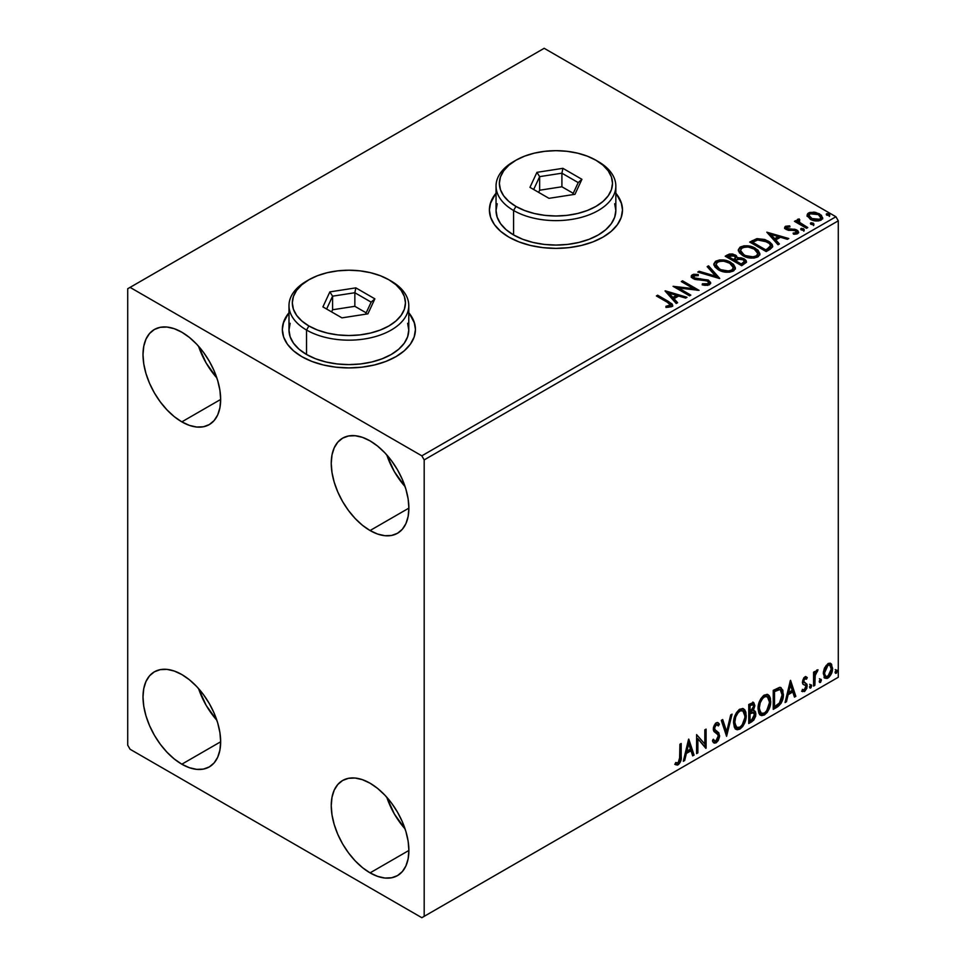 <?xml version="1.0" encoding="UTF-8"?>
<svg xmlns="http://www.w3.org/2000/svg" width="966" height="966" viewBox="0 0 966 966"><rect width="100%" height="100%" fill="white"/><g stroke="black" fill="none" stroke-linecap="round" stroke-linejoin="round"><path stroke-width="1.45" d="M288.991 313.286A66.545 38.423 0 0 0 282.338 329.768M301.827 356.659A66.545 38.423 180 0 1 282.338 329.491A66.545 38.423 180 0 1 288.991 312.743L283.618 322.004L282.338 329.491L283.618 336.989L287.397 344.198L293.555 350.839L301.827 356.659L311.909 361.441L323.417 364.991L335.902 367.177L348.883 367.913L361.864 367.177L374.349 364.991L385.857 361.441L395.939 356.659L404.223 350.839L410.369 344.198L414.16 336.989L415.44 329.491L414.16 322.004L408.775 312.743A66.545 38.423 180 0 1 415.44 329.491A66.545 38.423 180 0 1 374.349 364.991A66.545 38.423 180 0 1 301.827 356.659M496.041 193.743A66.545 38.423 0 0 0 489.388 210.226M508.877 237.117A66.545 38.423 180 0 1 489.388 209.948A66.545 38.423 180 0 1 496.041 193.2L490.668 202.462L489.388 209.948L490.668 217.447L494.459 224.655L500.605 231.297L508.877 237.117L518.971 241.898L530.467 245.449L542.952 247.634L555.945 248.371L568.926 247.634L581.411 245.449L592.907 241.898L603.001 237.117L611.273 231.297L617.419 224.655L621.21 217.447L622.49 209.948L621.21 202.462L615.837 193.2A66.545 38.423 180 0 1 622.49 209.948A66.545 38.423 180 0 1 581.411 245.449A66.545 38.423 180 0 1 508.877 237.117M386.786 797.252A54.905 31.697 -120 0 0 405.092 828.949L394.37 814.012L386.786 797.252M370.063 872.878A54.905 31.697 60 0 1 334.2 824.493A54.905 31.697 60 0 1 342.604 780.492A54.905 31.697 60 0 1 370.063 783.209L377.634 788.449L384.915 795.199L391.628 803.217L397.509 812.189L402.339 821.776L405.925 831.593L408.135 841.277L408.884 850.454L370.063 872.878L362.491 867.637L355.21 860.887L348.497 852.869L342.604 843.898L337.786 834.31L334.2 824.493L331.99 814.809L331.241 805.632L331.99 797.312L334.2 790.176L337.786 784.501L342.604 780.492L348.497 778.318L355.21 778.053L362.491 779.707L370.063 783.209A54.905 31.697 60 0 1 405.925 831.593A54.905 31.697 60 0 1 397.509 875.594L391.628 877.768L384.915 878.034L377.634 876.379L370.063 872.878L408.884 850.454L408.135 858.774L405.925 865.91L402.339 871.586L397.509 875.594A54.905 31.697 60 0 1 370.063 872.878M198.561 346.251A54.905 31.697 -120 0 0 216.867 377.947L206.144 362.999L198.561 346.251M181.825 421.864A54.905 31.697 60 0 1 145.963 373.492A54.905 31.697 60 0 1 154.379 329.491A54.905 31.697 60 0 1 181.825 332.207L189.408 337.448L196.69 344.198L203.403 352.216L209.284 361.187L214.114 370.775L217.7 380.592L219.91 390.276L220.659 399.453L181.825 421.864L174.254 416.636L166.973 409.874L160.259 401.856L154.379 392.884L149.549 383.309L145.963 373.492L143.753 363.808L143.004 354.631L143.753 346.311L145.963 339.175L149.549 333.499L154.379 329.491L160.259 327.317L166.973 327.051L174.254 328.706L181.825 332.207A54.905 31.697 60 0 1 217.7 380.592A54.905 31.697 60 0 1 209.284 424.593L203.403 426.767L196.69 427.032L189.408 425.378L181.825 421.864L220.659 399.453L219.91 407.773L217.7 414.909L214.114 420.584L209.284 424.593A54.905 31.697 60 0 1 181.825 421.864M386.786 454.926A54.905 31.697 -120 0 0 405.092 486.623L394.37 471.674L386.786 454.926M370.063 530.539A54.905 31.697 60 0 1 334.2 482.167A54.905 31.697 60 0 1 342.604 438.166A54.905 31.697 60 0 1 370.063 440.882L377.634 446.123L384.915 452.873L391.628 460.891L397.509 469.862L402.339 479.45L405.925 489.267L408.135 498.951L408.884 508.128L370.063 530.539L362.491 525.311L355.21 518.549L348.497 510.531L342.604 501.559L337.786 491.984L334.2 482.167L331.99 472.483L331.241 463.306L331.99 454.986L334.2 447.85L337.786 442.174L342.604 438.166L348.497 435.992L355.21 435.726L362.491 437.369L370.063 440.882A54.905 31.697 60 0 1 405.925 489.267A54.905 31.697 60 0 1 397.509 533.268L391.628 535.442L384.915 535.707L377.634 534.053L370.063 530.539L408.884 508.128L408.135 516.448L405.925 523.572L402.339 529.259L397.509 533.268A54.905 31.697 60 0 1 370.063 530.539M198.561 688.577A54.905 31.697 -120 0 0 216.867 720.274L206.144 705.337L198.561 688.577M181.825 764.203A54.905 31.697 60 0 1 145.963 715.818A54.905 31.697 60 0 1 154.379 671.817A54.905 31.697 60 0 1 181.825 674.546L189.408 679.774L196.69 686.524L203.403 694.542L209.284 703.514L214.114 713.101L217.7 722.918L219.91 732.602L220.659 741.779L181.825 764.203L174.254 758.962L166.973 752.212L160.259 744.194L154.379 735.223L149.549 725.635L145.963 715.818L143.753 706.134L143.004 696.957L143.753 688.637L145.963 681.501L149.549 675.826L154.379 671.817L160.259 669.643L166.973 669.378L174.254 671.032L181.825 674.546A54.905 31.697 60 0 1 217.7 722.918A54.905 31.697 60 0 1 209.284 766.919L203.403 769.093L196.69 769.359L189.408 767.704L181.825 764.203L220.659 741.779L219.91 750.099L217.7 757.235L214.114 762.911L209.284 766.919A54.905 31.697 60 0 1 181.825 764.203M127.717 288.737L127.717 745.184L130.072 749.254L421.828 917.7L838.283 677.263L424.183 916.336L424.183 459.901L838.283 220.816L838.283 677.263L838.283 220.816L835.928 216.746L421.828 455.831L130.072 287.385L544.172 48.3L835.928 216.746L544.172 48.3L127.717 288.737L127.717 745.184L130.072 749.254L421.828 917.7L424.183 916.336L424.183 459.901L421.828 455.831L130.072 287.385L127.717 288.737M830.192 663.207L831.352 663.98L827.947 663.654L824.529 667.929L823.358 672.227L824.421 677.637L826.884 678.494L829.009 677.263L832.318 670.815L831.654 664.354L830.325 663.256L828.454 663.388L824.529 667.929L823.298 673.568L825.181 678.301L827.947 678.035C831.074 675.403 832.62 672.131 832.583 668.206L830.688 663.425M813.577 686.089L814.845 685.353L815.256 674.739L817.804 669.8L816.294 670.597L814.845 673.507L814.845 671.455L813.577 672.191L813.577 686.089L814.845 685.353L815.05 675.802L818.021 669.861L817.055 669.945L814.845 673.507L814.845 671.455L813.577 672.191L813.577 686.089M805.415 678.494L803.941 678.132L806.501 679.207L807.25 677.577L806.067 676.816L807.25 677.577L804.799 677.021L803.748 677.951L802.408 682.588L803.096 684.339L805.68 685.631L805.885 687.611L804.437 689.905L802.698 689.446L801.961 691.161L804.569 691.535L806.888 688.227L807.021 684.471L803.652 681.259L804.606 678.881L806.501 679.207L807.25 677.577L804.992 676.912L802.384 682.056L802.794 683.964L805.68 685.631L805.982 686.778L804.437 689.905L802.698 689.446L802.517 691.668L801.587 691.125M777.075 707.16L781.096 703.296L783.221 696.848L782.834 690.135L780.166 687.369L773.247 690.352L773.247 709.37L777.075 707.16L776.133 706.617L773.247 708.283L776.133 706.617L777.075 707.16C781.47 703.936 783.571 699.625 783.39 694.252L781.083 687.683L779.659 687.333L773.247 690.352L773.247 709.37L777.075 707.16M748.759 723.51L753.697 720.238L755.714 716.048L755.557 711.857L753.335 710.614L754.881 705.675L753.371 702.463L748.759 704.492L748.759 723.51L752.043 721.614L755.931 713.971L754.736 710.855L753.335 710.614L754.881 705.675L753.746 702.62L748.759 704.492L748.759 723.51M726.589 736.309L732.071 714.128L730.694 714.925L726.686 731.66L722.689 719.549L721.3 720.346L726.589 736.309L732.071 714.128L730.694 714.925L726.686 731.66L722.689 719.549L721.3 720.346L726.589 736.309M697.863 752.9L697.863 738.748L706.098 748.143L706.098 729.125L704.83 729.849L704.83 744.037L696.595 734.607L696.595 753.625L697.863 752.9L696.595 752.538L697.863 752.9L697.863 738.748L705.82 748.312L706.098 729.125L704.83 729.849L704.83 744.037L696.595 734.607L696.595 753.625L697.863 752.9M675.065 764.36L678.168 764.758L677.226 764.215L679.714 760.918L680.245 755.81C680.752 758.962 679.75 761.763 677.226 764.215L678.168 764.758C680.692 762.307 681.694 759.505 681.187 756.354L680.245 755.81L680.245 744.049L680.245 755.81L681.187 756.354L681.187 743.506L679.919 744.243L679.557 760.834L677.939 762.923L675.705 762.524L675.065 764.36L677.251 765.096L678.627 764.444L680.958 760.29L681.187 743.506L679.919 744.243L679.919 756.885L678.156 762.814L675.705 762.524L675.065 764.36L675.693 764.782M688.577 739.244L683.3 761.305L684.677 760.508L686.367 753.432L690.992 750.763L692.682 755.883L694.071 755.086L688.782 739.123L683.3 761.305L684.677 760.508L686.367 753.432L690.992 750.763L692.682 755.883L694.071 755.086L688.577 739.244M716.204 724.754L715.263 724.21L713.608 727.567L714.55 728.11L716.204 724.754L717.352 724.669L715.263 724.21L718.414 725.913L719.404 724.174L718.088 722.677L716.229 722.785L713.282 728.932L713.934 731.443L717.931 734.752L718.354 736.382L716.048 740.934L714.743 740.982L713.463 739.256L712.437 740.813L713.995 742.987L716.144 742.83L718.233 740.572L719.561 736.611L718.801 732.771L715.311 730.127L714.55 728.11L715.842 725.007L717.303 724.645L718.414 725.913L719.404 724.174L717.303 722.459L715.468 723.365L713.451 727.301L713.439 730.332L717.726 734.462L718.342 736.72L716.048 740.934L714.405 740.729L713.463 739.256L712.437 740.813L713.198 742.214L714.248 743.108L716.144 742.83L713.56 742.637M733.556 722.87L734.389 727.374L737.106 729.765L739.908 729.113L742.709 726.517L744.714 722.858L746.138 717.219L745.873 712.244L744.701 709.768L742.637 708.476L739.075 709.672L736.358 712.799L734.293 717.653L733.556 722.87L736.164 729.415L739.908 729.113C744.194 725.394 746.307 720.841 746.223 715.456L743.627 708.839L739.811 709.177C735.549 712.932 733.46 717.497 733.556 722.87M758.044 708.73L758.878 713.234L761.606 715.625L764.396 714.973L767.197 712.377L769.214 708.718L770.639 703.079L770.373 698.104L769.19 695.629L767.137 694.337L763.563 695.52L760.858 698.66L758.781 703.502L758.044 708.73L760.653 715.275L764.396 714.973C768.695 711.254 770.796 706.701 770.711 701.316L768.115 694.699L764.299 695.037C760.037 698.792 757.948 703.357 758.044 708.73M790.357 680.475L785.08 702.548L786.457 701.751L788.147 694.675L792.772 692.006L794.463 697.126L795.839 696.329L790.562 680.354L785.08 702.548L786.457 701.751L788.147 694.675L792.772 692.006L794.463 697.126L795.839 696.329L790.357 680.475M809.568 687.067L810.172 688.154L811.078 687.623L811.416 684.942L809.629 686.476L810.619 688.034L811.682 685.848L810.619 684.87L809.568 687.067L810.619 688.034M819.277 681.453L819.88 682.539L820.798 682.02L821.136 679.34L819.337 680.873L820.339 682.431L821.39 680.233L820.339 679.267L819.277 681.453L820.339 682.431M835.119 672.312L835.723 673.399L836.628 672.879L836.967 670.199L835.179 671.732L836.17 673.29L837.232 671.092L836.17 670.114L835.119 672.312L836.17 673.29M807.214 216.058L811.392 219.813L818.48 220.972L822.561 218.618L821.402 215.249L815.57 212.351L809.786 212.423L807.745 213.595L807.057 215.213L810.245 219.234C813.638 221.214 817.248 221.516 821.1 220.127L822.694 217.869L819.542 213.86L814.036 212.109L808.639 212.931L807.057 216.287M806.525 228.29L807.793 227.565L799.196 222.132L798.592 220.816L799.8 219.982L799.123 218.896L797.192 219.765L797.53 221.637L795.755 220.61L794.487 221.347L806.525 228.29L807.793 227.565L799.812 222.723L799.123 218.896L797.047 220.308L797.53 221.637L795.755 220.61L794.487 221.347L806.525 228.29M787.048 228.181L787.447 229.823L787.048 227.095L789.947 226.889L789.657 225.863L789.657 226.865L789.657 225.863L785.237 226.455L784.633 227.578L785.72 229.171L788.498 230.343L794.076 230.319L796.298 231.272L796.407 232.625L793.098 233.12L793.484 234.183L796.817 234.001L798.568 232.758L797.976 230.85L795.863 229.57L787.193 228.568L786.819 227.276L789.947 226.889L789.657 225.863L785.491 226.286L785.491 227.372L787.652 226.889M770.023 249.361L772.607 246.861L772.184 244.531L769.673 241.971L764.758 239.471L757.115 238.638L749.725 242.068L766.195 251.571L770.023 249.361L772.703 246.197L768.296 241.089L756.728 238.711L749.725 242.068L766.195 251.571L770.023 249.361M737.396 258.224L735.428 255.024L735.428 256.111L730.948 254.915L727.555 255.954L735.428 256.111L735.428 255.024L727.555 254.867L727.555 255.954L726.166 256.751L727.555 255.954L727.555 254.867L725.225 256.207L741.695 265.722L746.416 262.317L746.15 260.603L744.206 258.876L741.043 257.777L737.396 257.946L736.333 255.652L732.614 253.986L729.33 254.07L725.225 256.207L741.695 265.722L746.513 261.798L744.206 258.876L737.444 257.511L737.444 258.598M719.525 278.522L708.549 265.843L707.16 266.64L715.661 276.167L699.155 271.265L697.778 272.062L719.742 278.401L708.549 265.843L707.16 266.64L715.661 276.167L699.155 271.265L697.778 272.062L719.525 278.522M690.811 295.101L678.555 288.025L699.046 290.343L682.576 280.84L681.308 281.565L693.588 288.653L673.073 286.322L689.543 295.825L690.811 295.101L678.555 288.025L699.046 290.343L682.576 280.84L681.308 281.565L693.588 288.653L673.073 286.322L689.543 295.825L690.811 295.101M667.349 302.273L670.368 305.087L665.9 306.307L666.528 307.405L671.539 306.717L672.65 305.389L672.095 303.94L657.653 295.222L656.385 295.946L667.349 302.273C669.752 303.215 670.573 304.375 669.836 305.739L665.9 306.307L666.528 307.405L671.539 306.717L672.662 305.196L668.774 301.646L657.653 295.222L656.385 295.946L667.349 302.273M665.043 290.959L676.236 303.505L677.613 302.708L674.027 298.687L678.651 296.019L685.631 298.083L687.007 297.299L665.26 290.826L676.236 303.505L677.613 302.708L674.027 298.687L678.651 296.019L685.631 298.083L687.007 297.299L665.043 290.959M709.503 284.789L710.59 282.422L708.126 279.995L696.075 278.522L693.733 277.411L693.769 275.841L698.261 275.672L698.237 274.525L693.6 274.272L691.354 275.696L692.006 277.797L694.626 279.319L707.233 280.925L708.537 282.362L707.957 283.714L702.391 283.775L702.197 284.849L707.849 285.368L710.698 283.074L708.525 280.212L694.373 277.894L693.95 275.733L698.261 275.672L698.237 274.525L692.272 274.742L691.233 276.288L693.177 278.667L707.233 280.925L708.573 282.64L707.716 283.871L702.391 283.775L702.197 284.849L709.503 284.789M718.33 269.78L723.498 271.796L729.644 272.207L733.955 270.613L735.355 267.763L733.52 264.322L729.342 261.605L723.703 260.011L719.501 259.963L715.504 261.351L713.826 263.935L714.912 266.966L718.33 269.78C722.966 272.521 727.941 272.955 733.266 271.072L735.368 268.029L730.924 262.426C726.251 259.637 721.228 259.202 715.854 261.134L713.814 264.189L718.33 269.78M742.83 255.64L747.986 257.656L754.144 258.067L758.455 256.473L759.856 253.611L758.008 250.182L753.842 247.465L748.191 245.871L744.001 245.823L739.992 247.211L738.314 249.796L739.413 252.814L742.83 255.64C747.455 258.381 752.429 258.816 757.767 256.932L759.868 253.889L755.412 248.286C750.751 245.485 745.728 245.062 740.354 246.994L738.302 250.049L742.83 255.64M766.823 232.19L778.016 244.748L779.393 243.951L775.807 239.93L780.431 237.262L787.411 239.326L788.787 238.53L766.823 232.19L778.016 244.748L779.393 243.951L775.807 239.93L780.431 237.262L787.411 239.326L788.787 238.53L766.823 232.19M801.345 229.932L803.193 230.306L804.098 229.389L801.623 228.35L800.705 228.87L801.345 229.932L803.772 230.125L803.458 228.713L801.031 228.531L801.345 229.932L801.031 228.531M811.066 224.329L812.901 224.704L813.819 223.786L811.331 222.735L810.414 223.267L811.066 224.329L813.493 224.51L813.179 223.11L810.74 222.929L811.066 224.329L810.74 222.929M826.896 215.189L829.057 215.49L829.649 214.645L827.162 213.595L826.256 214.126L826.896 215.189L829.323 215.37L829.009 213.969L826.582 213.788L826.896 215.189L826.582 213.788M622.49 210.226A66.545 38.423 0 0 0 615.837 193.743M621.21 203.005L617.419 195.796M494.459 195.796L490.668 203.005M415.428 329.768A66.545 38.423 0 0 0 408.775 313.286M414.16 322.547L410.369 315.339M287.397 315.339L283.618 322.547M672.638 306.041L670.319 303.662L657.327 296.49L657.653 295.222L657.653 296.308L668.774 302.732L668.774 301.646L668.774 302.732L672.553 305.715M670.38 305.872L669.341 307.043L665.9 307.393L668.762 307.176L668.762 306.089L668.762 307.176L669.836 306.826L669.836 305.739M666.142 292.179L685.763 298.011L666.142 292.179M674.027 299.774L674.027 298.687L674.027 299.774L676.973 303.082L674.027 299.774M669.124 294.28L672.879 298.494L676.429 296.441L676.429 295.354L676.429 296.441L672.879 298.494L672.879 297.407L672.879 298.494L669.124 294.28L669.124 293.193L676.429 295.354L672.879 297.407L669.124 293.193L669.124 294.28M675.053 287.47L693.588 289.74L693.588 288.653L693.588 289.74L675.053 287.47M682.25 282.108L682.576 280.84L682.576 281.927L697.09 290.307L682.25 282.108M678.555 289.112L678.555 288.025L678.555 289.112L689.869 295.644L678.555 289.112M708.561 283.859L707.45 285.091L705.083 285.332L702.391 284.898L702.391 283.775L702.391 284.861L707.716 284.958L708.573 282.64M691.342 276.831L692.272 274.742L692.272 275.829L698.237 275.612L698.237 274.525L698.237 275.672L693.6 275.358L691.233 277.327M693.334 277.677L693.95 275.733M693.95 276.819L694.373 278.981L694.373 277.894L694.373 278.981L697.271 279.766L697.271 278.679L697.271 279.766L700.471 279.814L700.471 278.727L700.471 279.814L708.525 281.299L708.525 280.212L710.614 283.581M710.59 283.509L706.786 280.551L695.701 279.524L693.733 278.498L693.407 277.339M699.022 272.424L699.155 271.265L699.155 272.352L715.661 277.254L715.661 276.167L715.661 277.254L699.022 272.424M707.8 267.353L708.549 265.843L708.549 266.93L718.644 278.256L708.549 266.93L707.8 267.353M713.862 264.756L715.854 261.134L715.854 262.221C721.228 260.289 726.251 260.723 730.924 263.513L730.924 262.426L730.924 263.513L735.319 268.56M735.355 268.85L734.45 266.495L731.636 263.947L723.703 261.098L716.651 261.81L714.623 263.199L713.826 265.022M718.692 261.182L717.533 261.484M733.254 268.814L732.542 270.42L730.199 271.784L723.703 271.76L718.462 269.405L715.975 265.457M715.975 264.551L719.585 270.13C723.28 272.327 727.265 272.69 731.54 271.204L731.54 270.118C727.265 271.603 723.28 271.241 719.585 269.043L715.975 264.551L717.605 262.076C721.928 260.579 725.949 260.941 729.656 263.15L733.254 267.546L731.54 271.204L733.254 267.546M737.396 257.946L737.396 259.033L744.206 259.963L744.206 258.876L746.416 262.317M746.44 262.366L742.745 259.299L737.396 259.033M746.15 261.689L745.655 261.061M739.195 258.767L738.278 258.864M732.614 255.072L731.516 254.927M744.363 262.511L741.272 265.095L735.15 261.569L735.15 260.47L738 259.057L742.939 259.6L744.363 261.436L742.721 264.261L744.363 262.523L744.363 261.436L741.272 264.008L741.272 265.095L742.721 264.261L742.721 263.175L741.272 264.008L735.15 260.47L735.15 261.569L741.272 265.095L741.272 264.008L735.15 260.47L740.62 258.852L743.228 259.794L744.363 261.424M735.524 259.033L734.679 259.866M734.112 260.216L734.112 259.13L733.46 260.591L734.112 260.216L733.46 260.591L728.183 257.536L728.183 256.449L734.196 255.773L735.621 257.536L734.112 260.216L735.621 257.536M733.46 259.504L728.183 256.449L728.183 257.536L733.46 260.591L733.46 259.504L728.183 256.449L731.19 255.096L734.196 255.773L735.524 257.946L733.46 259.504M738.35 250.617L740.354 246.994L740.354 248.081C745.728 246.149 750.751 246.571 755.412 249.373L755.412 248.286L755.412 249.373L759.819 254.42M759.856 254.698L758.938 252.355L756.137 249.808L748.191 246.958L741.139 247.67L739.123 249.047L738.314 250.882M743.192 247.042L742.033 247.344M757.742 254.674L757.03 256.28L754.7 257.644L748.203 257.62L742.963 255.266L740.475 251.317M740.463 250.411L744.086 255.99C747.769 258.188 751.753 258.55 756.028 257.065L756.028 255.978C751.753 257.463 747.769 257.101 744.086 254.903L740.463 250.411L742.093 247.936C746.428 246.439 750.437 246.801 754.144 249.011L757.755 253.394L756.028 257.065L757.755 253.394M772.184 245.618L767.716 241.85L761.51 239.737L756.076 239.954L750.667 242.611L752.212 241.717L752.212 240.631L752.212 241.717L756.728 239.797L756.728 238.711L756.728 239.797L768.296 242.176L768.296 241.089L768.296 242.176L772.643 246.741M770.457 246.777L767.97 249.663M767.137 250.17L765.772 250.955L752.683 243.396L765.772 250.955L765.772 249.868L752.683 242.309L752.683 243.396L752.683 242.309L757.622 239.991L767.028 241.814C769.757 243.215 770.783 244.905 770.095 246.885L770.095 247.972L770.457 245.75L767.137 249.083L767.137 250.17L770.095 247.972L770.095 246.885L765.772 249.868L765.772 250.955L767.137 250.17L767.137 249.083L765.772 249.868L752.683 242.309L757.622 239.991L762.742 240.099L769.202 243.396L770.349 245.086L770.095 246.885M767.922 233.422L787.544 239.254L767.922 233.422M775.807 241.017L775.807 239.93L775.807 241.017L778.753 244.326L775.807 241.017M770.904 235.511L774.66 239.725L778.21 237.684L778.21 236.598L778.21 237.684L774.66 239.725L774.66 238.638L774.66 239.725L770.904 235.511L770.904 234.424L778.21 236.598L774.66 238.638L770.904 234.424L770.904 235.511M786.65 228.773L787.048 227.095M788.848 229.196L787.447 228.737L787.447 229.823L788.848 230.282L788.848 229.196L788.848 230.282L791.347 230.27L791.347 229.184L788.848 229.196M794.644 229.232L791.347 229.184L791.347 230.27L794.644 230.319L794.644 229.232L794.644 230.319L796.926 231.152L796.926 230.065L794.644 229.232M794.752 234.279L796.105 233.929L796.105 232.842L793.098 233.12L793.484 234.183L797.723 233.615L798.665 232.287L796.926 230.065L798.556 232.794M784.754 228.073L785.491 226.286L784.633 227.517L786.239 229.51L795.718 230.826L796.105 233.929L796.588 233.446L794.68 234.279M796.612 232.891L796.648 232.069L796.105 232.842M788.57 226.877L784.718 228.145M798.58 232.854L795.272 230.463L787.749 229.98L786.819 228.362M800.971 229.666L803.458 229.799L803.458 228.713L803.772 231.212M803.772 230.125L803.458 228.713M803.869 230.113L800.923 229.703M795.429 221.89L795.755 220.61L795.755 221.697L797.53 222.723L797.53 221.637L797.53 222.723L795.429 221.89M797.155 220.9L797.747 219.222L797.747 220.308L799.123 219.982L799.123 218.896L799.196 220.115L797.071 221.166M798.58 221.999L799.015 220.188M799.015 221.274L799.812 223.81L799.812 222.723L799.812 223.81L803.748 226.31L803.748 225.223L803.748 226.31L806.852 228.109L800.246 224.148L798.592 221.902M810.679 224.052L813.179 224.197L813.179 223.11L813.493 225.597M813.493 224.51L813.179 223.11M813.589 224.51L810.631 224.088M809.798 213.498L807.129 215.744L808.639 212.931L808.639 214.017L814.036 213.196L814.036 212.109L814.036 213.196L819.542 214.947L819.542 213.86L819.542 214.947L822.634 218.401L821.402 216.336L818.347 214.343L810.981 213.22M820.677 218.231L819.615 220.357L815.389 220.912L810.764 219.101L809.097 216.034M809.037 215.382L811.525 219.584L811.525 218.497L811.525 219.584L819.615 220.357L819.615 219.27L811.525 218.497L809.037 215.382L810.112 213.788L818.287 214.597L820.738 217.604L819.615 220.357L820.738 217.604M826.522 214.911L829.009 215.056L829.009 213.969L829.323 216.456M829.323 215.37L829.009 213.969M829.42 215.358L826.473 214.947M676.429 295.354L672.879 297.407L669.124 293.193L676.429 295.354M729.656 263.15L732.506 265.553L733.218 268.005L731.83 269.937L728.63 271.011L720.841 269.695L717.497 267.522L715.999 264.95L717.05 262.45L720.551 261.194L723.896 261.231L729.656 263.15M754.144 249.011L757.006 251.414L757.706 253.865L756.318 255.797L753.118 256.871L745.329 255.555L741.997 253.382L740.487 250.81L741.55 248.298L745.04 247.054L748.396 247.079L754.144 249.011M778.21 236.598L774.66 238.638L770.904 234.424L778.21 236.598M818.287 214.597L820.738 217.471L819.989 219.028L817.634 219.874L812.37 218.944L809.037 215.515L809.737 214.029L812.116 213.196L818.287 214.597M674.751 764.251L677.226 764.215L675.186 764.444M688.36 740.137L693.129 754.543L694.071 755.086L692.38 754.977L693.129 754.543L688.36 740.137M690.05 750.22L690.992 750.763L690.05 750.22L685.425 752.888L686.367 753.432L685.425 752.888L683.735 759.964L684.677 760.508L683.602 760.049L685.425 752.888L690.05 750.22M687.732 743.228L685.969 750.63L686.911 751.174L685.969 750.63L687.732 743.228L688.673 743.772L690.448 749.133L686.911 751.174L688.673 743.772L687.732 743.228M696.595 734.715L704.83 744.037L696.595 734.715M705.156 729.668L705.156 747.515L705.156 729.668M705.289 747.672L706.098 748.143L705.289 747.672M696.921 738.205L697.863 738.748L696.921 738.205L696.921 752.357L696.921 738.205M713.113 739.787L714.743 740.982M718.462 723.631L717.702 724.959L718.462 723.631M715.311 730.127L713.608 727.567L714.369 729.584L716.881 731.117L715.311 730.127M719.622 735.681L715.939 730.574L719.622 735.681L718.68 735.138L715.202 742.286L716.144 742.83L719.622 735.681M713.306 742.564L715.975 741.731L718.462 737.046L718.197 732.82L713.657 728.207L714.248 725.249L716.361 724.102M715.975 741.731L716.687 740.946M718.462 733.508L718.197 732.82M714.176 740.584L712.944 739.521M722.049 719.912L725.744 731.117L726.686 731.66L725.744 731.117L722.049 719.912M730.827 714.84L726.07 734.752L730.827 714.84M743.144 708.609L745.281 714.912L746.223 715.456L745.281 714.912C745.366 720.298 743.252 724.85 738.966 728.569L739.908 729.113L735.706 729.101M735.054 728.762L738.966 728.569L742.878 724.198L745.197 716.675L744.448 710.324M736.696 727.144L734.16 724.126L734.522 717.17L737.746 711.447L740.101 710.082L742.069 710.433M742.89 710.916L738.918 710.553L742.89 710.916L744.955 716.192C745.04 720.527 743.337 724.198 739.859 727.181L736.901 727.41L733.882 721.59L736.901 727.41M734.824 722.133C734.74 717.81 736.418 714.128 739.859 711.097L738.918 710.553C735.488 713.584 733.798 717.267 733.882 721.59L734.824 722.133L735.718 716.941L738.145 712.582L740.463 710.807L743.011 710.976L744.677 713.62L744.895 717.605L742.117 725.08L739.859 727.181L737.638 727.688L736.032 726.637L734.824 722.133M753.226 702.439L754.881 705.675L753.939 705.132L753.238 708.537M752.973 704.637L752.031 704.093L749.085 705.168L750.027 705.711L752.973 704.637L753.613 706.436L752.393 710.082L753.335 710.614L752.405 710.07L750.027 711.809L749.085 711.266L749.085 705.168L752.128 704.154M754.205 710.662L755.931 713.971L754.989 713.427L751.101 721.071L752.043 721.614L751.101 721.071L748.759 722.423L752.357 720.117L754.023 717.69L754.989 713.427L754.072 710.529M753.094 708.851L753.939 705.132L753.009 702.222M753.891 704.238L753.722 703.441M752.683 712.449L754.386 713.258L754.386 716.47L753.021 718.873L750.027 720.829L750.027 713.765L749.085 713.222L749.085 720.286L750.027 720.829L750.027 713.765L753.806 712.582L751.741 711.906L752.683 712.449L751.741 711.906L749.725 712.848L750.667 713.391L749.085 713.222L750.027 713.765L752.683 712.449L754.663 714.707L751.476 719.996L750.027 720.829L749.085 720.286L749.085 713.222L751.741 711.906L753.444 712.715M753.613 706.436L750.027 711.809L750.027 705.711L749.085 705.168L749.085 711.266L750.027 711.809L750.027 705.711L752.755 704.564L753.613 706.436M767.644 694.469L769.769 700.773L770.711 701.316L769.769 700.773C769.854 706.158 767.753 710.71 763.454 714.429L764.396 714.973L760.194 714.961M759.542 714.623L763.454 714.429L767.366 710.058L769.697 702.536L768.936 696.184M761.184 713.005L758.648 709.986L759.264 702.258L762.826 696.812L764.589 695.943L766.569 696.293M767.39 696.764L763.418 696.414L767.39 696.764L769.443 702.053C769.528 706.388 767.837 710.058 764.36 713.041L761.401 713.258L758.37 707.438L761.401 713.258M759.312 707.981C759.24 703.671 760.918 699.988 764.36 696.957L763.418 696.414C759.976 699.444 758.298 703.127 758.37 707.438L759.312 707.981L760.206 702.801L762.633 698.442L764.951 696.667L767.511 696.836L769.165 699.481L769.431 702.753L766.618 710.94L764.36 713.041L762.126 713.548L760.52 712.497L759.312 707.981M780.6 687.466L782.448 693.709L783.39 694.252L782.448 693.709C782.629 699.082 780.528 703.393 776.133 706.617L779.598 703.61L781.941 698.128L782.267 691.173L780.504 687.381M780.311 689.784L778.053 688.975L778.994 689.519L778.053 688.975L774.406 690.545L775.348 691.088L773.573 691.028L774.515 691.571L778.994 689.519L780.311 689.784L782.122 694.977L779.272 703.465L774.515 706.689L773.573 706.146L774.515 706.689L774.515 691.571L773.573 691.028L773.573 706.146L773.573 691.028L777.618 689.06L779.55 689.35M790.14 681.38L794.897 695.786L795.839 696.329L794.161 696.208L794.897 695.786L790.14 681.38M791.83 691.463L792.772 692.006L791.83 691.463L787.205 694.131L788.147 694.675L787.205 694.131L785.515 701.207L786.457 701.751L785.382 701.28L787.205 694.131L791.83 691.463M789.512 684.459L787.749 691.873L788.691 692.417L787.749 691.873L789.512 684.459L790.454 685.003L792.229 690.364L788.691 692.417L790.454 685.003L789.512 684.459M807.25 677.577L805.62 676.478M806.308 677.033L805.632 678.518L806.308 677.033M804.883 678.675L803.941 678.132L802.71 680.716L803.652 681.259L804.883 678.675L806.501 679.207M803.966 682.334L802.71 680.716L803.966 682.334M804.883 678.096L803.664 678.337L802.734 680.378L803.024 681.791L804.292 682.491M806.827 684.061L805.221 683.034L806.827 684.061L805.885 683.517L807.25 685.969L806.308 685.425L807.25 685.969L804.569 691.535L801.961 691.161M802.118 691.318L804.231 690.557L805.656 688.468L806.308 685.425L805.572 683.131L806.308 685.425L803.627 690.992L802.106 691.318M804.437 689.905L802.698 689.446M802.794 683.964L805.68 685.631M803.386 684.423L804.449 684.834M809.689 684.326L810.619 684.87M811.682 685.848L810.74 685.305L809.617 687.526M809.568 687.55L810.679 684.785M813.903 671.998L814.845 673.507L813.903 671.998M815.727 671.358L816.813 670.102L816.475 671.141L817.417 671.684L815.811 671.285M814.555 673.338L814.109 675.258L815.05 675.802L814.109 675.258L813.903 680.136L814.845 680.68L813.903 680.136L813.903 684.809L814.845 685.353L813.577 685.003L814.628 673.109M819.397 678.724L820.339 679.267M821.39 680.233L820.448 679.69L819.325 681.924M819.277 681.948L820.388 679.183M831.352 663.98L830.41 663.437L831.641 667.663L832.583 668.206L831.641 667.663C831.678 671.587 830.132 674.86 827.005 677.492L827.947 678.035L824.735 677.975M823.998 677.601L826.461 677.77L829.335 675.246M829.879 674.353L831.629 668.291L830.108 663.135M825.495 676.128L823.805 674.027L824.058 669.317L826.208 665.429L829.106 664.813M829.842 665.236L826.993 664.825L829.842 665.236L831.315 668.943L827.934 676.333L825.93 676.478L823.624 672.312L825.93 676.478M824.566 672.855L827.934 665.369L826.993 664.825L823.624 672.312L824.566 672.855L826.425 666.806L828.345 665.163L830.035 665.357L831.303 669.414L829.456 674.92L826.425 676.671L825 675.306L824.566 672.855M835.228 669.571L836.17 670.114M837.232 671.092L836.29 670.549L835.167 672.771M835.119 672.807L836.23 670.03M690.448 749.133L686.911 751.174L688.673 743.772L690.448 749.133M774.515 691.571L779.803 689.579L781.47 691.161L782.122 694.977L780.009 702.523L774.515 706.689L774.515 691.571M792.229 690.364L788.691 692.417L790.454 685.003L792.229 690.364M421.828 455.831L835.928 216.746L838.283 220.816L424.183 459.901L421.828 455.831M424.183 916.336L838.283 677.263L424.183 916.336M497.2 203.754L496.041 210.491A59.892 34.583 0 0 0 513.586 234.943L513.586 210.491L515.941 206.422A56.571 32.663 180 0 1 515.941 160.235A56.571 32.663 180 0 1 595.937 160.235L587.364 156.178L577.583 153.159L566.97 151.3L555.945 150.672L544.909 151.3L534.295 153.159L524.514 156.178L515.941 160.235L508.901 165.186L503.672 170.825L500.46 176.959L499.374 183.323L500.46 189.698L503.672 195.82L508.901 201.471L515.941 206.422L524.514 210.479L534.295 213.498L544.909 215.358L555.945 215.986L566.97 215.358L577.583 213.498L587.364 210.479L595.937 206.422L602.977 201.471L608.206 195.82L611.418 189.698L612.504 183.323L611.418 176.959L608.206 170.825L602.977 165.186L595.937 160.235A56.571 32.663 180 0 1 595.937 206.422A56.571 32.663 180 0 1 515.941 206.422L513.586 210.491A59.892 34.583 0 0 0 598.292 210.491A59.892 34.583 0 0 0 598.292 161.588L598.292 161.588A59.892 34.583 180 0 1 615.837 186.04A59.892 34.583 180 0 1 578.863 217.99A59.892 34.583 180 0 1 513.586 210.491L513.586 234.943A59.892 34.583 0 0 0 578.863 242.442A59.892 34.583 0 0 0 615.837 210.491L614.678 203.754M515.941 160.235L513.586 161.588A59.892 34.583 0 0 0 513.586 210.491A59.892 34.583 180 0 1 496.041 186.04A59.892 34.583 180 0 1 514.793 160.911M562.9 168.326L581.918 179.314L574.963 194.311L548.978 198.332L529.96 187.344L536.927 172.346L562.9 168.326L536.927 172.346L529.96 187.344L548.978 198.332L574.963 194.311L581.918 179.314L562.9 168.326L561.91 173.192L561.91 186.776L539.644 190.217L538.642 192.355L539.644 190.217L539.644 176.633L539.644 190.217L561.91 186.776L561.91 173.192L578.211 182.598L572.609 194.673L578.211 182.598L581.918 179.314L578.211 182.598L561.91 173.192L562.9 168.326M496.041 186.04L496.041 210.491L497.2 217.241L500.605 223.726L506.136 229.703L513.586 234.943L522.666 239.254L533.015 242.442L544.256 244.41L555.945 245.074L567.622 244.41L578.863 242.442L589.212 239.254L598.292 234.943L605.742 229.703L611.273 223.726L614.678 217.241L615.837 210.491L615.837 186.04M533.667 189.493L539.644 176.633L561.91 173.192L539.644 176.633L536.927 172.346L539.644 176.633L533.667 189.493M573.236 193.309L561.91 186.776L573.236 193.309M290.138 323.296L288.991 330.034A59.892 34.583 0 0 0 306.536 354.486L306.536 330.034L308.891 325.965A56.571 32.663 180 0 1 308.891 279.778A56.571 32.663 180 0 1 388.887 279.778L380.314 275.708L370.533 272.702L359.92 270.842L348.883 270.214L337.846 270.842L327.233 272.702L317.464 275.708L308.891 279.778L301.851 284.728L296.622 290.368L293.41 296.502L292.324 302.865L293.41 309.241L296.622 315.363L301.851 321.014L308.891 325.965L317.464 330.022L327.233 333.041L337.846 334.9L348.883 335.528L359.92 334.9L370.533 333.041L380.314 330.022L388.887 325.965L395.915 321.014L401.144 315.363L404.368 309.241L405.454 302.865L404.368 296.502L401.144 290.368L395.915 284.728L388.887 279.778A56.571 32.663 180 0 1 388.887 325.965A56.571 32.663 180 0 1 308.891 325.965L306.536 330.034A59.892 34.583 0 0 0 391.242 330.034A59.892 34.583 0 0 0 391.242 281.13L391.242 281.13A59.892 34.583 180 0 1 408.775 305.582A59.892 34.583 180 0 1 371.801 337.532A59.892 34.583 180 0 1 306.536 330.034L306.536 354.486A59.892 34.583 0 0 0 371.801 361.984A59.892 34.583 0 0 0 408.775 330.034L407.628 323.296M308.891 279.778L306.536 281.13A59.892 34.583 0 0 0 306.536 330.034A59.892 34.583 180 0 1 288.991 305.582A59.892 34.583 180 0 1 307.743 280.454M355.85 287.868L374.868 298.844L367.901 313.853L341.928 317.862L322.91 306.886L329.865 291.889L355.85 287.868L329.865 291.889L322.91 306.886L341.928 317.862L367.901 313.853L374.868 298.844L355.85 287.868L354.848 292.734L354.848 306.319L332.582 309.76L331.592 311.897L332.582 309.76L332.582 296.176L332.582 309.76L354.848 306.319L354.848 292.734L371.149 302.141L365.546 314.216L371.149 302.141L374.868 298.844L371.149 302.141L354.848 292.734L355.85 287.868M288.991 305.582L288.991 330.034L290.138 336.784L293.555 343.268L299.086 349.245L306.536 354.486L315.604 358.784L325.965 361.984L337.206 363.953L348.883 364.617L360.572 363.953L371.801 361.984L382.162 358.784L391.242 354.486L398.68 349.245L404.223 343.268L407.628 336.784L408.775 330.034L408.775 305.582M326.617 309.035L332.582 296.176L354.848 292.734L332.582 296.176L329.865 291.889L332.582 296.176L326.617 309.035M366.186 312.851L354.848 306.319L366.186 312.851M672.662 305.196L672.662 306.282M735.368 268.029L735.368 269.116M759.868 253.889L759.868 254.976M784.633 227.517L784.633 228.604M804.135 229.594L804.135 230.681M813.855 223.991L813.855 225.078M822.694 217.869L822.694 218.956M829.685 214.838L829.685 215.925M736.164 729.415L735.223 728.871M753.746 702.62L752.804 702.077M760.653 715.275L759.711 714.731M805.922 678.687L804.98 678.144M804.364 682.696L803.422 682.153M803.253 689.941L802.311 689.398M805.342 685.341L804.4 684.797M825.181 678.301L824.24 677.758M598.292 161.588L595.937 160.235M391.242 281.13L388.887 279.778"/></g></svg>
